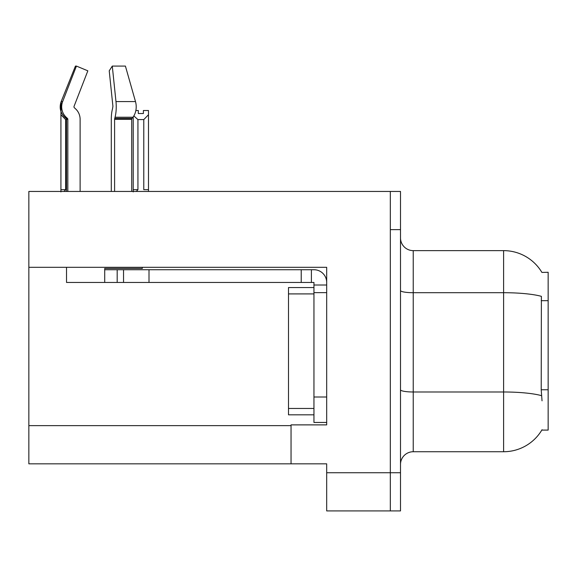 <?xml version="1.0" encoding="UTF-8"?>
<svg xmlns="http://www.w3.org/2000/svg" width="577" height="577" viewBox="0 0 577 577"><rect width="100%" height="100%" fill="white"/><g stroke="black" fill="none" stroke-linecap="round" stroke-linejoin="round"><path stroke-width="0.87" d="M28.85 267.31L326.683 267.31L326.683 424.881L291.046 424.881L291.046 463.829L28.85 463.829L28.85 191.449L390.326 191.449L390.326 510.919L326.683 510.919L326.683 472.736L390.326 472.736L390.326 510.919L400.503 510.919L400.503 472.736L390.326 472.736L390.326 229.632L400.503 229.632L400.503 472.736M291.046 463.829L326.683 463.829L326.683 472.736M541.904 272.431A44.544 44.544 0 0 0 503.606 250.634A44.544 44.544 0 0 1 541.904 272.431L548.15 272.272L548.15 430.096L541.81 430.096L542.034 429.721A44.544 44.544 0 0 1 503.606 451.733A44.544 44.544 0 0 0 541.81 430.096M400.503 464.463A12.73 12.73 0 0 1 413.233 451.733L503.606 451.733L503.606 250.634A44.544 44.544 0 0 1 541.81 272.272A44.544 44.544 0 0 0 503.606 250.634L413.233 250.634A12.73 12.73 0 0 1 400.503 237.904A12.73 12.73 0 0 0 413.233 250.634L413.233 451.733A12.73 12.73 0 0 0 400.503 464.463M542.034 400.827L541.212 389.763L541.392 296.347A44.544 7.739 180 0 0 503.606 292.705L413.233 292.705A12.73 2.207 0 0 1 400.503 290.498M390.326 191.449L400.503 191.449L400.503 229.632M135.862 110.503L138.307 110.503L138.307 113.518L143.399 113.518L138.307 113.518M143.399 113.518L143.399 110.503L148.491 110.503L148.491 114.729L143.781 119.59L137.932 119.59L137.932 189.667L136.36 191.449M143.781 119.59L143.781 189.667L148.491 189.667L148.491 114.729M137.932 189.667L133.222 189.667L133.222 191.91L133.222 116.835M148.491 189.667L148.491 191.449M137.932 119.59L133.835 115.905M66.528 119.59L65.634 119.59L65.634 189.667L60.924 189.667L60.924 191.91M65.634 189.667L64.069 191.449M65.634 119.59L60.924 114.729L60.924 189.667M74.058 106.334A1.269 1.226 -90 0 0 74.383 107.755L75.623 108.909L74.383 107.755A1.269 1.226 -90 0 1 74.058 106.334L87.841 70.827L76.431 66.081L62.655 101.588L61.169 101.588L60.924 114.729M114.592 191.449L114.592 119.331L115.032 117.232A13.999 3.621 -90 0 0 115.977 101.588L135.494 101.588A13.999 9.903 90 0 1 132.919 117.232A13.999 9.903 90 0 0 135.494 101.588L125.411 66.081L112.284 66.081L109.226 70.827L112.919 106.334L112.501 108.909A13.999 3.621 -90 0 0 111.296 119.331L111.296 191.449M115.032 117.232L132.919 117.232L132.01 118.386A1.269 0.902 -90 0 0 131.707 119.331L131.707 191.449M66.528 191.449L66.528 119.331L67.826 119.331A1.269 1.226 -90 0 0 67.415 118.386L66.103 118.386L64.812 117.232L66.175 117.232L67.415 118.386A1.269 1.226 -90 0 1 67.826 119.331L67.826 191.449M76.431 66.081L75.436 66.081L61.169 101.588C59.114 107.567 60.325 112.782 64.812 117.232M142.31 267.31L142.31 268.456L104.711 268.456L104.711 269.726L123.543 269.726L123.543 282.456L66.528 282.456L66.528 267.31M80.116 191.449L80.116 119.331A13.999 13.523 90 0 0 75.623 108.909L74.383 107.755M115.977 101.588L112.284 66.081M62.655 101.588A13.999 13.523 90 0 0 66.175 117.232M131.707 119.331A1.269 0.902 -90 0 1 132.01 118.386A1.269 0.902 -90 0 0 131.707 119.331L114.592 119.331M123.543 269.726L313.953 269.726A12.73 12.73 0 0 1 326.683 282.463M123.543 282.456L313.953 282.456L313.953 285.002L326.683 285.002M313.953 422.465L326.683 422.465L313.953 422.465L313.953 285.002M311.407 282.456L311.407 269.726M326.683 292.64L313.953 292.64L313.953 287.548L288.5 287.548L288.5 414.827L313.953 414.827M301.223 282.456L301.223 269.726M28.85 425.646L291.046 425.646M548.15 300.667L541.212 300.667M548.15 389.763L541.212 389.763M541.536 395.663A44.544 7.739 180 0 0 503.606 391.985L413.233 391.985A12.73 2.207 0 0 1 400.503 389.771M104.711 282.456L104.711 269.726M132.01 118.386L114.7 118.386M326.683 397.005L313.953 397.005M149.003 282.456L149.003 269.726M117.181 282.456L117.181 269.726M288.5 408.458L313.953 408.458M288.5 293.909L313.953 293.909M66.103 118.386L66.528 119.331"/></g></svg>
